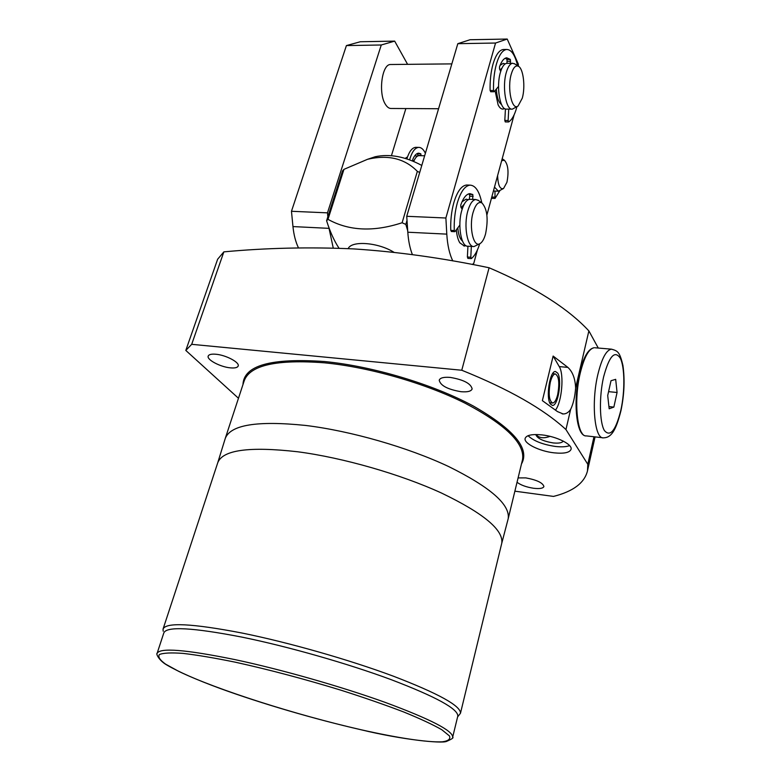 <?xml version="1.0" encoding="UTF-8"?>
<svg xmlns="http://www.w3.org/2000/svg" width="781" height="781" viewBox="0 0 781 781"><rect width="100%" height="100%" fill="white"/><g stroke="black" fill="none" stroke-linecap="round" stroke-linejoin="round"><path stroke-width="1.17" d="M608.575 391.652L617.068 392.482L615.682 379.341L611.006 380.718L607.706 395.547L609.17 408.775L613.856 407.096L617.068 392.482M608.926 406.589L613.856 407.096M472.69 199.409L472.856 194.557L469.889 193.639C466.364 194.01 463.328 197.788 460.77 204.973L460.839 207.063L462.137 209.279M459.853 225.094L455.05 231.498L454.259 230.532C453.946 220.701 454.962 211.475 457.315 202.884C460.683 191.677 464.92 185.761 470.035 185.136C475.444 185.39 479.358 191.286 481.799 202.826M451.545 231.322L450.754 230.366C450.432 220.545 451.447 211.339 453.81 202.748C457.178 191.56 461.434 185.653 466.579 185.019L467.536 185.048M479.69 243.799C477.484 250.916 474.721 255.826 471.402 258.531L470.787 257.213L471.353 246.405M468.004 258.335L467.38 257.017L467.936 246.23M469.244 199.37L469.732 196.216L469.42 194.44L468.522 193.922M510.335 63.3L510.374 59.415L506.693 57.794C503.921 58.165 501.519 61.201 499.498 66.893L499.537 68.972L500.689 71.432M498.542 86.437L494.207 91.611L493.514 90.489C493.289 80.775 494.256 71.959 496.423 64.062C499.118 54.943 502.515 50.082 506.586 49.467C511.379 49.506 515.04 54.934 517.598 65.731M516.924 106.704L516.7 107.563C514.63 115.041 511.945 119.825 508.665 121.934L508.119 120.489L508.743 109.125M490.81 91.621L490.107 90.498C489.882 80.785 490.849 71.989 493.016 64.101C495.73 54.992 499.127 50.13 503.228 49.515L506.586 49.467M508.46 121.924L505.268 121.924L504.809 120.459L505.434 108.979M506.996 63.329L507.045 59.454L505.307 58.194M473.11 212.344C468.62 227.339 473.686 248.592 480.276 243.457C482.443 241.983 484.2 238.81 485.557 233.939C488.496 219.08 487.256 208.722 481.848 202.865C478.421 201.371 475.502 204.534 473.11 212.344M478.548 200.541L475.824 199.526C472.622 199.926 469.977 203.656 467.887 210.724C463.426 225.65 467.321 247.606 474.028 246.542L479.885 243.682M463.953 246.025L465.808 245.576M457.812 227.808C458.369 234.573 459.911 238.957 462.44 240.968M470.367 199.321L469.762 199.301C466.54 199.702 463.875 203.421 461.776 210.47C457.295 225.367 461.249 247.274 468.004 246.23L473.423 246.513M464.275 204.105L461.2 207.697M468.102 199.78L466.296 199.165M511.282 74.068C506.967 88.399 512.004 111.195 518.106 105.962L522.274 98.191C525.545 86.955 523.338 68.377 518.359 66.219C515.558 65.067 513.205 67.674 511.282 74.068M514.933 64.022L512.629 63.271C510.081 63.661 507.972 66.736 506.293 72.487C501.949 86.916 506.01 110.551 512.385 109.145L517.823 106.148M502.671 109.096L504.458 108.5M496.374 89.024C496.882 97.371 498.59 102.516 501.49 104.478M507.211 63.329L506.752 63.329C504.175 63.72 502.046 66.785 500.367 72.526C495.994 86.935 500.113 110.511 506.547 109.115L511.916 109.145M501.998 68.054L500.016 69.997M505.092 63.964L503.315 63.359M505.2 63.896L503.189 63.368L500.045 65.399M495.047 90.616L498.102 104.83C499.567 107.768 501.197 109.194 503.023 109.096L504.555 108.569M468.209 199.721L466.101 199.165L462.001 201.781M456.338 229.78C456.826 235.423 457.978 239.757 459.804 242.813L464.363 246.035L465.915 245.644M518.408 66.248L518.33 64.081L507.22 39.05L495.554 43.033L457.822 43.677L406.735 216.298L407.799 232.221C408.414 240.997 409.957 248.456 412.407 254.616M495.554 43.033L445.883 218.006L446.791 234.134C447.493 245.351 449.514 254.284 452.834 260.932M472.251 264.476L473.745 263.441L477.416 249.93M486.885 215.058L514.113 114.866M457.822 43.677L470.074 39.733L507.22 39.05M406.735 216.298L445.883 218.006M391.037 64.501L390.5 64.511C381.841 64.12 378.111 93.476 385.443 104.371C387.191 107.202 389.123 108.569 391.222 108.481L438.571 108.735M407.594 64.335L394.669 41.12L381.274 44.986L346.413 45.581L291.469 211.28L292.963 226.578C293.802 234.886 295.648 241.993 298.479 247.899M328.713 226.822L333.253 248.055M391.437 155.673L405.866 108.559M381.274 44.986L327.483 212.852L327.835 216.854M346.413 45.581L360.305 41.754L394.669 41.12M291.469 211.28L327.483 212.852M417.347 171.371L402.108 222.741C373.611 232.094 348.902 230.961 327.981 219.344L326.595 220.74L342.547 170.863L343.962 169.35L367.558 159.285C388.186 154.482 404.783 158.504 417.347 171.371L419.709 172.455M402.108 222.741L405.827 224.42L407.008 220.418M372.752 157.557L375.144 156.756C389.651 153.642 405.202 156.532 421.789 165.435M327.981 219.344L343.962 169.35M348.17 248.622C351.587 240.363 378.336 242.393 394.024 252.331M407.692 230.659L405.827 224.42M326.595 220.74C330.041 231.723 334.19 240.89 339.022 248.231M499.84 190.701L495.037 198.442L494.959 191.072M492.089 198.286L491.591 197.749M409.644 159.783L410.035 158.406C412.251 151.446 415.121 147.775 418.636 147.384C421.252 147.345 423.497 149.317 425.381 153.301M406.901 158.855L407.057 158.338C409.283 151.387 412.153 147.716 415.687 147.326L416.273 147.336M421.057 155.692L420.793 153.798L418.626 153.164C416.351 153.369 414.389 155.487 412.739 159.519L412.641 160.935M418.089 155.829L417.366 153.466M407.536 156.874L405.485 158.182M406.452 158.719L407.35 157.391M501.656 160.71L504.37 160.232C508.099 164.391 508.958 171.742 506.937 182.276L503.56 188.494C499.996 189.617 498.014 185.331 497.595 175.637M413.774 161.403C415.219 157.752 416.956 155.829 418.977 155.644L419.368 155.653M413.178 161.15L414.36 160.027M414.731 155.77L417.513 156.102M503.335 188.621L498.444 191.189L494.48 187.108M557.702 394.532C559.713 382.905 558.903 376.042 555.262 373.923C553.319 374.197 551.659 376.998 550.293 382.319C548.262 394.034 549.063 400.936 552.694 403.035C554.676 402.732 556.345 399.901 557.702 394.532M550.039 436.354C544.435 438.414 540.14 438.19 537.143 435.681L536.938 434.548M563.218 441.08C562.086 442.876 558.718 443.491 553.114 442.925C542.951 441.197 537.172 438.395 535.786 434.539M528.073 435.7C533.618 440.982 542.746 444.565 555.457 446.459C561.617 447.152 566.342 446.869 569.622 445.619M541.897 434.89C556.58 436.403 572.668 444.418 571.067 449.29C569.71 452.668 564.009 453.849 553.963 452.824C539.476 451.252 523.582 443.393 525.135 438.434C526.384 435.144 531.978 433.963 541.897 434.89M550.341 403.962C545.626 397.588 549.902 370.672 555.457 371.492L557.693 373.133C562.252 379.859 558.024 406.159 552.46 405.456L550.341 403.962M518.096 477.913L525.769 477.884C536.811 479.925 542.854 482.804 543.908 486.524C543.137 488.389 539.691 488.965 533.569 488.262C526.335 487.119 520.82 485.128 517.032 482.267M450.217 377.408C463.631 379.712 470.943 383.549 472.144 388.909C471.207 391.33 467.477 392.257 460.966 391.701C447.669 389.407 440.416 385.58 439.215 380.21C440.103 377.838 443.774 376.901 450.217 377.408M215.888 354.242C225.924 355.043 239.865 362.452 238.176 366.006C237.492 367.646 234.886 368.261 230.356 367.851C220.427 367.011 206.565 359.709 208.205 356.087C208.869 354.476 211.436 353.861 215.888 354.242M225.201 438.59C230.278 424.864 257.037 420.481 305.498 425.43C350.786 430.907 407.858 447.318 448.694 466.569C490.4 487.227 510.237 504.594 508.206 518.662L508.031 519.355M163.122 628.871L217.714 462.83C222.507 449.954 249.159 446.263 297.668 451.769C343.025 457.705 400.36 474.174 441.49 493.036C483.507 513.254 503.599 529.977 501.773 543.205L501.656 543.703M163.2 631.214L163.044 629.095C165.865 622.145 192.185 623.463 241.993 633.03C288.706 642.46 349.156 659.701 393.292 676.161C438.453 693.508 460.849 705.878 460.468 713.268L457.598 716.909M157.137 653.267L163.825 632.903C166.597 626.147 192.604 627.553 241.866 637.101C288.013 646.492 347.711 663.518 391.33 679.714C435.983 696.779 458.135 708.904 457.803 716.089L457.734 716.343M238.469 398.261L185.81 350.425L217.635 259.233L223.864 251.863L191.696 344.323L461.766 370.243C508.958 389.25 543.693 409.029 565.952 429.56L587.8 464.305L587.468 470.933C584.452 482.99 573.127 491.483 553.495 496.413L514.874 491.181M461.766 370.243L489.091 267.766C442.593 258.013 397.373 251.716 353.412 248.895C309.217 246.923 266.028 247.919 223.864 251.863M185.81 350.425L191.696 344.323M555.525 410.064C561.9 401.951 564.282 374.314 559.255 366.601L553.133 356.048L567.875 367.392C572.629 371.746 575.207 378.59 575.626 387.923L588.874 330.91C567.865 308.29 534.604 287.242 489.091 267.766M562.125 413.842L563.121 413.95C565.971 414.018 568.48 412.505 570.628 409.41L565.952 429.56M563.121 413.95L557.449 411.577L542.375 400.653L553.133 356.048M587.8 464.305L593.97 436.755M598.266 348.043L588.874 330.91M570.628 409.41C573.303 403.894 574.962 396.728 575.626 387.923M603.567 377.057C609.17 356.136 614.764 349.868 620.348 358.254C624.829 367.402 625.015 391.301 620.875 410.113C615.731 430.614 610.225 437.409 604.357 430.497C599.515 422.287 599.056 396.787 603.567 377.057M611.484 349.166C617.654 350.942 619.694 351.606 622.935 365.508C624.927 379.654 624.273 394.688 620.973 410.611C615.809 431.151 611.074 437.75 603.469 437.838C594.605 439.342 591.071 402.811 597.836 374.568C601.77 358.45 606.32 349.986 611.484 349.166L595.181 347.789M580.283 372.937C584.276 356.917 588.952 348.511 594.302 347.711C588.337 348.599 583.427 357.073 579.561 373.133C572.883 401.219 576.183 436.882 586.375 435.896C577.208 437.35 573.391 400.995 580.283 372.937M581.796 432.762C575.353 425.86 574.113 395.86 579.59 373.259M454.259 230.532L450.754 230.366M470.787 257.213L467.38 257.017M473.169 196.343L469.732 196.216M472.856 194.557L469.42 194.44M493.514 90.489L490.107 90.498M508.119 120.489L504.809 120.459M510.647 61.24L507.308 61.279M510.374 59.415L507.045 59.454M407.799 232.221L446.791 234.134M292.963 226.578L328.84 228.345M494.627 197.144L491.786 197.046M421.105 155.39L418.177 155.321M420.793 153.798L417.845 153.73M225.348 438.131L244.219 380.786C249.92 365.176 276.757 359.192 324.72 362.843C369.511 367.197 425.518 383.334 465.339 403.328C505.971 424.864 525.047 443.608 522.548 459.55L508.206 518.662M242.979 384.545C243.74 365.479 270.948 357.815 324.603 361.544C372.498 366.162 432.938 384.272 473.247 405.983C514.064 429.394 530.143 448.724 521.483 463.953M360.637 729.659C314.782 719.155 261.254 703.486 220.115 688.461C196.47 679.743 178.781 671.972 167.046 665.139C158.27 660.209 155.888 653.043 157.079 653.472C159.588 647.488 185.546 649.538 234.954 659.613C281.267 669.454 341.346 686.577 385.345 702.451C430.38 719.145 452.834 730.694 452.677 737.118L452.638 737.323M360.588 729.639C296.019 714.879 216.591 689.682 178.634 671.318L165.64 664.172C159.861 660.023 157.782 656.811 159.402 654.537C163.327 652.906 171.244 652.525 183.164 653.404C197.32 655.054 214.687 657.983 235.286 662.19C268.947 669.61 304.219 678.962 341.102 690.238C364.356 697.667 385.218 704.911 403.689 711.969C420.207 718.705 432.918 724.631 441.812 729.737L449.446 735.917C450.764 739.031 448.362 740.993 442.241 741.823C427.236 742.536 397.051 737.869 360.588 729.639M559.255 366.601L567.875 367.392M602.59 437.741L586.375 435.896M470.035 185.136L466.579 185.019M454.737 231.674L451.272 231.508M471.216 258.599L467.848 258.404M493.982 91.738L490.614 91.738M508.548 121.963L505.268 121.924M469.762 199.301L475.824 199.526M481.848 202.865L477.845 200.043M506.752 63.329L512.629 63.271M390.5 64.511L451.838 63.886M518.359 66.219L514.347 63.642M375.144 156.756L367.578 159.285M495.017 198.442L491.962 198.335M418.636 147.384L415.687 147.326M504.37 160.232L502.183 158.748M424.649 155.77L418.977 155.644M415.668 155.575L414.887 155.556M498.083 191.179L493.416 191.023M552.616 373.669L555.262 373.923M549.717 402.723L552.352 402.996M217.801 462.547L225.143 438.805M587.468 470.933L595.073 436.882M360.685 729.679C402.557 739.841 441.577 743.649 446.488 741.423C451.848 739.119 453.907 737.684 452.677 737.118L457.803 716.089M460.468 713.268L501.773 543.205M501.724 543.4L508.148 518.887"/></g></svg>
